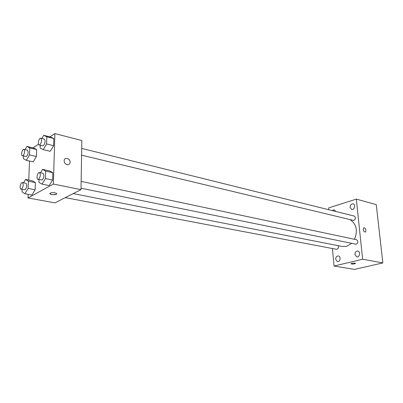 <?xml version="1.0" encoding="UTF-8"?>
<svg xmlns="http://www.w3.org/2000/svg" width="403" height="403" viewBox="0 0 403 403"><rect width="100%" height="100%" fill="white"/><g stroke="black" fill="none" stroke-linecap="round" stroke-linejoin="round"><path stroke-width="0.6" d="M328.853 209.751L328.682 207.893L356.338 199.122L376.246 204.613L382.85 262.922L354.439 269.406L334.037 266.051L332.425 248.53M335.659 211.444L334.228 209.767L332.168 210.578M335.664 259.31L337.427 261.587C340.213 262.212 341.21 256.313 338.379 255.945C336.641 255.991 335.739 257.114 335.664 259.31M354.922 254.555L356.746 256.867C359.672 257.552 360.776 251.527 357.804 251.099C355.955 251.119 354.993 252.273 354.922 254.555M350.126 207.354L351.668 209.429C354.413 210.285 355.985 204.482 353.164 203.883C351.26 203.832 350.247 204.991 350.126 207.354M356.338 199.122L362.629 259.23L382.85 262.922M365.204 232.133L365.375 232.063C366.332 230.466 365.989 229.045 364.347 227.791L363.773 227.866C362.851 230.103 363.385 231.503 365.38 232.063C366.337 230.466 365.995 229.045 364.347 227.791L363.949 227.791M362.629 259.23L334.037 266.051M351.884 263.361C354.096 263.003 355.3 263.053 355.496 263.507C353.446 264.182 351.97 264.242 351.058 263.693L351.884 263.361M355.537 263.406L355.496 263.507C353.774 264.136 352.282 264.232 351.013 263.794M81.023 188.211L356.262 244.253C358.317 242.682 358.398 241.165 356.509 239.704L81.139 181.395M81.597 155.17L353.824 220.496C355.819 218.96 355.935 217.469 354.161 216.033L81.713 148.405M65.271 197.626L336.369 249.281C338.172 249.029 338.822 247.84 338.324 245.714M73.22 193.591L342.479 246.53L346.469 246.389L351.522 243.447M354.544 239.286C357.874 230.692 356.514 224.229 350.459 219.897M49.856 136.864L54.879 133.595L81.849 140.526L80.998 189.647L54.929 202.875L28.019 197.954L28.165 194.352M54.879 133.595L53.377 184.05L80.998 189.647M67.059 164.646C65.084 163.95 64.117 162.565 64.158 160.49C64.576 156.51 70.847 158.822 70.072 162.636C69.689 164.207 68.681 164.877 67.059 164.646C68.681 164.877 69.684 164.207 70.072 162.641L70.072 162.636C70.842 158.822 64.571 156.515 64.158 160.49M33.761 148.067L36.653 149.558L36.391 156.495L33.222 161.86L36.391 156.495L36.653 149.558L33.761 148.067L26.92 146.45L29.777 147.936L29.49 154.923L26.336 160.334L23.51 158.752L23.626 156.092M49.619 170.902L52.803 172.665L52.581 180.05L49.156 185.576L52.581 180.05L52.803 172.665L49.619 170.902L42.537 169.371L45.68 171.134L45.433 178.569L42.023 184.151L38.92 182.277L39.015 179.632M32.945 147.871L38.507 144.254M28.744 180.091L29.52 161.044M53.377 184.05L28.019 197.954M50.692 137.075L53.831 138.526L53.614 145.685L50.239 151.306L53.614 145.685L53.831 138.526L50.692 137.075L43.72 135.317L46.829 136.768L46.587 143.972L43.222 149.644L40.154 148.092L40.26 145.221M32.482 180.841L35.404 182.624L35.132 189.773L31.923 195.052L35.132 189.773L35.404 182.624L32.482 180.841L25.525 179.441L28.417 181.224L28.119 188.418L24.921 193.747L22.069 191.863L22.175 189.415M50.34 193.113C52.199 192.014 58.364 193.143 56.4 194.211C54.707 195.364 48.254 194.261 50.264 193.153L50.34 193.113M56.4 194.211L56.4 194.206C53.488 194.981 51.332 194.77 49.937 193.566M23.53 182.806L25.525 179.441M21.032 189.198L25.092 189.763C26.966 187.269 27.233 185.108 25.903 183.274L22.377 182.579C20.608 182.065 19.198 189.007 21.032 189.198L21.561 189.088C23.429 186.584 23.701 184.413 22.377 182.579M28.417 181.224L35.404 182.624M28.119 188.418L35.132 189.773M24.921 193.747L31.923 195.052M25.097 149.614L26.92 146.45M22.437 155.825L26.497 156.47C28.316 154.001 28.603 151.896 27.364 150.138L23.898 149.332C22.195 148.778 20.664 155.583 22.437 155.825L23.021 155.684C24.835 153.205 25.127 151.09 23.898 149.332M29.777 147.936L36.653 149.558M29.49 154.923L36.391 156.495M26.336 160.334L33.222 161.86M40.476 172.786L42.537 169.371M37.968 179.421L42.169 180.03C44.154 177.456 44.436 175.219 43.01 173.325L39.418 172.565C37.519 171.995 35.998 179.179 37.968 179.421L38.567 179.295C40.552 176.705 40.834 174.459 39.418 172.565M45.68 171.134L52.803 172.665M45.433 178.569L52.581 180.05M42.023 184.151L49.156 185.576M41.852 138.511L43.72 135.317M39.156 144.954L42.693 145.805L43.363 145.654C45.287 143.105 45.589 140.929 44.27 139.111L40.738 138.234C38.915 137.619 37.252 144.662 39.156 144.954L39.821 144.798C41.741 142.239 42.048 140.053 40.738 138.234M46.829 136.768L53.831 138.526M46.587 143.972L53.614 145.685M43.222 149.644L50.239 151.306"/></g></svg>
